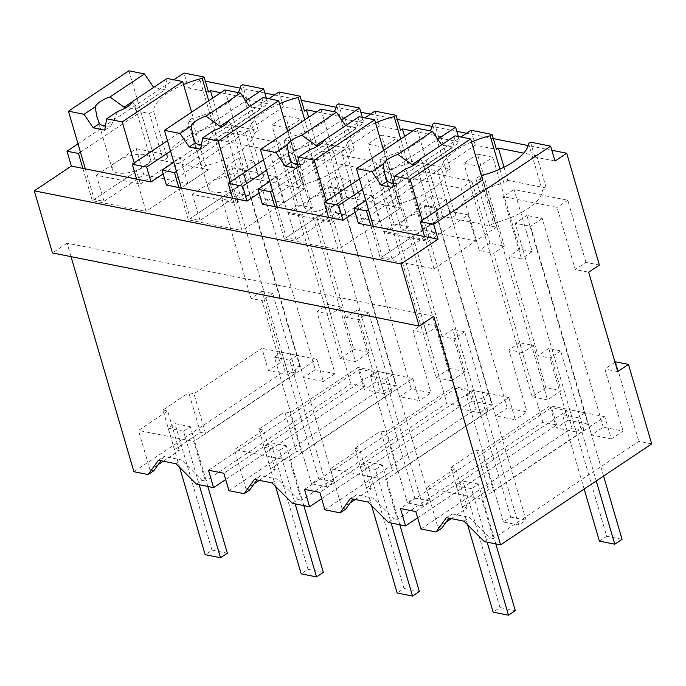 <?xml version="1.0" encoding="UTF-8"?>
<svg xmlns="http://www.w3.org/2000/svg" width="686" height="686" viewBox="0 0 686 686"><rect width="100%" height="100%" fill="white"/><g stroke="black" fill="none" stroke-linecap="round" stroke-linejoin="round"><path stroke-width="0.51" stroke-dasharray="3.43 2.57" d="M484.419 541.623L490.061 537.858L493.371 538.519L481.786 498.911L604.829 416.711L611.32 438.929L591.555 434.984L603.251 427.164L623.025 431.108L611.32 438.929M651.7 443.902L638.829 441.338L493.371 538.519M463.976 521.171L469.618 517.407L490.061 537.858M446.192 522.02L438.02 527.474L426.443 487.875L481.786 498.911M438.02 527.474L441.741 528.22M446.38 517.664L452.014 513.891L448.944 518.179M452.014 513.891L469.618 517.407M614.999 362.234L604.863 368.999L623.025 431.108M615.582 361.839L638.829 441.338M433.766 316.297L67.082 243.17L71.027 256.641M451.259 518.633L467.217 507.974L462.484 507.031L488.346 489.753L493.5 490.782L583.906 430.379L572.03 428.013L566.945 410.622L551.587 407.561L400.478 508.506M420.921 528.957L572.03 428.013M467.217 507.974L455.641 468.367L426.443 487.875M462.484 507.031L450.899 467.423L455.641 468.367M450.899 467.423L476.761 450.145L481.915 451.174L549.906 405.76L569.706 409.705L576.197 431.923L556.397 427.97L568.094 420.158L549.932 358.049L538.056 355.674L509.003 256.307L521.48 258.802L503.318 196.693L557.075 207.412L575.237 269.521L588.674 272.196M604.829 416.711L569.706 409.705L515.177 223.242L530.535 226.303L591.555 434.984M603.251 427.164L542.232 218.491L526.874 215.43L587.893 424.102L568.094 420.158M617.734 371.572L604.863 368.999M599.393 265.036L585.955 262.352L575.237 269.521M205.337 81.18L200.029 80.116L232.717 191.909L244.233 194.207L226.071 132.098L279.828 142.817L297.99 204.925L312.387 207.798L285.513 115.874L300.871 118.944L327.745 210.859L317.026 218.028L346.078 317.395L356.806 310.235L369.154 352.458L355.502 361.582L287.22 128.059L300.871 118.944M551.853 150.285L528.169 145.561M493.303 138.606L466.497 133.256M456.825 131.335L432.18 126.413M397.314 119.458L370.509 114.116M360.836 112.187L336.191 107.273M301.325 100.319L274.52 94.977M264.847 93.047L240.203 88.134M585.955 262.352L567.794 200.252L514.046 189.525L503.318 196.693M327.745 210.859L340.222 213.346L322.068 151.246L375.817 161.965L393.978 224.073L408.376 226.937L381.502 135.022L396.86 138.083L423.734 229.999L436.219 232.494L418.057 170.385L471.805 181.104L489.967 243.213L504.364 246.085L477.49 154.161L492.848 157.223L519.722 249.147L532.207 251.633L514.046 189.525M200.029 80.116L188.333 87.937L183.968 73.025M208.484 91.95L188.333 87.937M163.114 173.892L268.003 103.826L246.883 99.607L248.829 98.312L220.763 92.713M358.349 223.327L475.338 145.175L496.458 149.385M555.008 161.056L534.848 157.043L536.804 155.739L523.761 153.132M166.372 185.04L283.361 106.887L304.473 111.098M259.102 193.04L363.992 122.966L342.871 118.755L344.818 117.452L316.752 111.852M262.361 204.179L379.349 126.027L400.461 130.237M355.091 212.18L459.98 142.105L438.86 137.895L440.806 136.591L412.74 131M530.492 142.131L534.848 157.043M536.804 155.739L546.245 188.033L542.343 190.639A51.313 20.786 -16.3 0 1 493.603 223.199L479.797 176.002A51.313 20.786 -16.3 0 0 481.349 175.607M479.797 176.002L475.895 178.609L482.618 179.946L496.424 227.143L434.032 268.826L380.276 258.108L442.667 216.424L451.302 218.148L455.204 215.541L441.398 168.344L437.505 170.951L428.861 169.228L442.667 216.424L382.222 256.804L392.015 258.759L431.794 232.185L475.75 240.958L496.424 227.143L442.667 216.424L416.874 128.239M67.082 243.17L52.462 252.945M415.836 511.576L566.945 410.622M78.007 143.82L173.875 79.773M232.717 191.909L221.998 199.077L251.05 298.444L261.778 291.276L285.024 370.774L133.916 471.728M285.024 370.774L295.94 372.952L205.534 433.355L193.949 393.747L261.932 348.334L268.432 370.543L280.128 362.731L261.966 300.622L251.05 298.444M163.294 461.206L179.252 450.548L174.518 449.596L200.372 432.326L205.534 433.355M158.226 464.594L150.054 470.047L153.775 470.793M158.406 460.237L164.048 456.464L160.978 460.743M176.01 463.745L181.653 459.972L164.048 456.464M196.453 484.196L202.096 480.432L181.653 459.972M202.096 480.432L205.397 481.083L193.821 441.484L316.863 359.284L323.355 381.493L303.589 377.557L315.286 369.737L254.266 161.064L242.57 168.876L303.589 377.557M225.685 479.531L364.695 386.664L350.863 383.903L205.397 481.083M364.695 386.664L359.61 369.274L374.968 372.335L223.859 473.289M208.501 470.227L359.61 369.274M228.944 490.679L380.053 389.725L374.968 372.335M259.282 480.346L275.24 469.687L270.507 468.744L296.369 451.465L301.523 452.494L391.929 392.092L380.053 389.725M254.214 483.733L246.042 489.195L249.764 489.933M254.395 479.377L260.037 475.604L256.967 479.891M271.999 482.884L277.641 479.12L260.037 475.604M292.442 503.335L298.084 499.571L277.641 479.12M321.674 498.671L460.683 405.803L446.852 403.051L301.386 500.231L289.809 460.632L412.852 378.423L419.343 400.641L399.578 396.697L411.274 388.885L431.048 392.821L419.343 400.641M298.084 499.571L301.386 500.231M460.683 405.803L455.598 388.413L470.956 391.483L319.848 492.428M304.49 489.367L455.598 388.413M324.932 509.818L476.041 408.873L470.956 391.483M355.271 499.494L371.229 488.826L366.495 487.883L392.358 470.605L397.511 471.634L487.918 411.24L476.041 408.873M350.203 502.881L342.031 508.335L345.753 509.081M350.392 498.516L356.025 494.752L352.956 499.031M367.988 502.032L373.63 498.259L356.025 494.752M388.43 522.483L394.073 518.71L373.63 498.259M417.663 517.819L556.672 424.951L542.84 422.19L397.383 519.371L385.798 479.771L508.841 397.571L515.332 419.781L495.566 415.836L507.263 408.024L527.037 411.969L515.332 419.781M394.073 518.71L397.383 519.371M556.672 424.951L551.587 407.561M542.84 422.19L519.594 342.7L533.425 345.452L545.773 387.684L561.131 390.746L547.479 399.861L479.197 166.346L492.848 157.223M583.906 430.379L560.659 350.889L548.783 348.514L561.131 390.746M493.5 490.782L481.915 451.174M560.659 350.889L549.932 358.049M556.397 427.97L549.906 405.76M488.346 489.753L476.761 450.145M526.874 215.43L515.177 223.242M576.197 431.923L587.893 424.102M548.783 348.514L538.056 355.682M519.722 249.147L509.003 256.307M532.207 251.633L521.48 258.802M567.794 200.252L557.075 207.412M542.232 218.491L530.535 226.303M285.513 115.874L271.862 124.998L287.22 128.059M312.387 207.798L301.669 214.967L330.721 314.334L341.448 307.165L353.796 349.397L340.145 358.512L271.862 124.998M301.669 214.967L287.262 212.094L269.109 149.985L215.353 139.267L226.071 132.098M297.99 204.925L287.262 212.094M279.828 142.817L269.109 149.985M244.233 194.207L233.514 201.375L215.353 139.267M233.514 201.375L221.998 199.077M477.49 154.161L463.839 163.285L479.197 166.346M545.773 387.684L532.122 396.8L463.839 163.285M533.425 345.452L522.698 352.621L493.646 253.245L479.248 250.373L461.086 188.273L407.33 177.554L418.057 170.385M504.364 246.085L493.646 253.245M489.967 243.213L479.248 250.373M471.805 181.104L461.086 188.273M436.219 232.494L425.492 239.654L407.33 177.554M425.492 239.654L413.015 237.167L442.067 336.534L452.794 329.374L465.142 371.606L451.491 380.721L383.208 147.198L396.86 138.083M423.734 230.007L413.015 237.167M381.502 135.022L367.85 144.137L383.208 147.198M408.376 226.937L397.657 234.106L426.709 333.473L437.436 326.313L449.784 368.536L436.133 377.66L367.85 144.137M397.657 234.106L383.26 231.233L365.098 169.125L311.341 158.406L322.068 151.246M393.978 224.073L383.26 231.233M375.817 161.965L365.098 169.125M340.222 213.346L329.503 220.515L311.341 158.406M329.503 220.515L317.026 218.028M208.733 100.756L215.979 125.555A51.313 20.786 -16.3 0 0 167.238 158.114L153.432 110.918L149.539 113.524L140.896 111.801L154.702 158.998L163.337 160.721L167.238 158.114M212.626 98.149L219.88 122.948L215.979 125.555M248.829 98.312L258.279 130.606L219.88 122.948M242.527 84.704L246.883 99.607M258.279 130.606L254.377 133.213L240.572 86.007M266.365 98.218L268.003 103.826M170.54 151.117L245.768 100.859M136.617 179.106L146.058 211.399L92.31 200.681L154.702 158.998L94.256 199.377L104.049 201.332L143.82 174.759L187.784 183.522L208.45 169.716L146.058 211.399M82.86 168.387L92.31 200.681M424.583 236.533L434.032 268.826M370.834 225.814L380.276 258.108M365.775 200.552L460.881 137.011M470.982 130.263L475.338 145.175M499.905 169.15L503.944 182.982A51.313 20.786 -16.3 0 0 455.204 215.541M504.004 167.23L507.846 180.375L503.944 182.982M546.245 188.033L507.846 180.375M528.537 143.434L542.343 190.639M232.605 198.245L242.047 230.539L188.298 219.82L250.69 178.137L259.325 179.861L263.227 177.262L249.421 130.057L245.528 132.664L236.884 130.94L250.69 178.137L190.245 218.517L200.038 220.472L239.808 193.898L283.772 202.67L304.438 188.864L242.047 230.539M178.849 187.527L188.298 219.82M173.798 162.265L268.903 98.724M278.996 91.984L283.361 106.887M304.721 119.896L311.967 144.695A51.313 20.786 -16.3 0 0 263.227 177.262M308.614 117.289L315.869 142.088L311.967 144.695M344.818 117.452L354.268 149.745L315.869 142.088M338.515 103.852L342.871 118.755M354.268 149.745L350.366 152.352L336.56 105.147M362.354 117.357L363.992 122.966M266.528 170.257L341.757 119.999M328.594 217.393L338.044 249.687L284.287 238.968L346.679 197.285L355.314 199.009L359.215 196.402L345.41 149.196L341.517 151.803L332.873 150.08L346.679 197.285L286.234 237.665L296.026 239.62L335.797 213.046L379.761 221.81L400.435 208.004L338.044 249.687M274.846 206.675L284.287 238.968M269.787 181.404L364.892 117.872M374.985 111.123L379.349 126.027M400.71 139.035L407.956 163.834A51.313 20.786 -16.3 0 0 359.215 196.402M404.603 136.437L411.857 161.236L407.956 163.834M440.806 136.591L450.256 168.893L411.857 161.236M434.504 122.991L438.86 137.895M450.256 168.893L446.354 171.491L432.549 124.295M458.342 136.505L459.98 142.105M362.517 189.405L437.745 139.147M475.895 178.609L489.701 225.805L496.424 227.143L482.618 179.946M493.603 223.199L489.701 225.805M80.451 152.181L140.896 111.801M183.548 84.558A51.313 20.786 -16.3 0 0 153.432 110.918M316.863 359.284L281.74 352.278L288.231 374.487L299.928 366.676L238.908 158.003L254.266 161.064M299.928 366.676L280.128 362.731M330.721 314.334L316.898 311.573L335.06 373.681L315.286 369.737M295.94 372.952L272.694 293.454L261.778 291.276M272.694 293.454L261.966 300.622M200.372 432.326L188.796 392.718L193.949 393.747M174.518 449.596L162.934 409.996L188.796 392.718M162.934 409.996L167.676 410.94L138.478 430.448L193.821 441.484M179.252 450.548L167.676 410.94M150.054 470.047L138.478 430.448M341.448 307.165L327.616 304.413L316.898 311.573M327.616 304.413L350.863 383.903M335.06 373.681L323.355 381.493M353.796 349.397L369.154 352.458M391.929 392.092L368.682 312.602L356.806 310.235M301.523 452.494L289.938 412.895L357.921 367.473L364.42 389.682L376.117 381.87L357.955 319.762L346.078 317.395M368.682 312.602L357.955 319.762M296.369 451.465L284.784 411.866L289.938 412.895M270.507 468.744L258.922 429.144L284.784 411.866M258.922 429.144L263.664 430.088L234.466 449.587L289.809 460.632M275.24 469.687L263.664 430.088M246.042 489.195L234.466 449.587M449.784 368.536L465.142 371.606M487.918 411.24L464.671 331.741L452.794 329.374M437.436 326.313L423.605 323.552L446.852 403.051M423.605 323.552L412.886 330.721L431.048 392.821M397.511 471.634L385.926 432.034L453.909 386.612L460.409 408.83L472.105 401.01L453.943 338.91L442.067 336.534M464.671 331.741L453.943 338.91M392.358 470.605L380.773 431.005L385.926 432.034M366.495 487.883L354.911 448.284L380.773 431.005M354.911 448.284L359.653 449.227L330.455 468.735L385.798 479.771M371.229 488.826L359.653 449.227M342.031 508.335L330.455 468.735M519.594 342.7L508.875 349.86L527.037 411.969M532.122 396.8L547.479 399.861M522.698 352.621L508.875 349.86M340.145 358.512L355.502 361.582M507.263 408.024L446.243 199.343L430.885 196.282L491.905 404.963L472.105 401.01M436.133 377.66L451.491 380.721M426.709 333.473L412.886 330.721M411.274 388.885L350.254 180.204L334.897 177.142L395.916 385.815L376.117 381.87M254.377 133.213A51.313 20.786 -16.3 0 1 205.637 165.772L201.735 168.379L208.45 169.716L154.702 158.998L128.908 70.804M205.637 165.772L191.831 118.575A51.313 20.786 -16.3 0 0 238.145 92.593M191.831 118.575L187.93 121.173L194.653 122.52L167.478 140.673M194.653 122.52L191.626 112.178M368.425 209.607L428.861 169.228M471.522 141.993A51.313 20.786 -16.3 0 0 441.398 168.344M287.82 137.715L283.918 140.321L297.724 187.518L301.626 184.92L287.82 137.715A51.313 20.786 -16.3 0 0 334.133 111.732M283.918 140.321L290.641 141.659L263.467 159.812M290.641 141.659L304.438 188.864L250.69 178.137L224.897 89.952M297.724 187.518L304.438 188.864L287.614 131.318M301.626 184.92A51.313 20.786 -16.3 0 0 350.366 152.352M176.448 171.32L236.884 130.94M279.536 103.706A51.313 20.786 -16.3 0 0 249.421 130.057M379.907 159.461L393.713 206.666L397.614 204.059L383.808 156.854L379.907 159.461L386.63 160.807L359.455 178.952M386.63 160.807L400.435 208.004L346.679 197.285L320.885 109.091M393.713 206.666L400.435 208.004L383.603 150.466M397.614 204.059A51.313 20.786 -16.3 0 0 446.354 171.491M272.436 190.459L332.873 150.08M375.534 122.845A51.313 20.786 -16.3 0 0 345.41 149.196M383.808 156.854A51.313 20.786 -16.3 0 0 430.122 130.88M149.539 113.524L163.337 160.721M238.908 158.003L227.212 165.815L242.57 168.876M318.741 478.828L334.099 481.889L326.785 486.777L311.427 483.716L318.741 478.828L227.212 165.815M288.231 374.487L268.432 370.543M311.427 483.716L274.426 357.166L281.74 352.278L261.932 348.334M412.852 378.423L357.921 367.473M414.73 497.967L430.088 501.029L422.773 505.916L407.415 502.855L414.73 497.967L377.729 371.426L384.22 393.635L395.916 385.815M384.22 393.635L364.42 389.682M350.254 180.204L338.558 188.024L399.578 396.697M508.841 397.571L453.909 386.612M510.718 517.115L526.076 520.177L518.762 525.056L503.404 521.995L510.718 517.115L473.717 390.566L480.209 412.775L491.905 404.963M480.209 412.775L460.409 408.83M446.243 199.343L434.547 207.163L495.566 415.836M430.885 196.282L419.189 204.102L434.547 207.163M503.404 521.995L466.403 395.453L473.717 390.566L419.189 204.102M334.897 177.142L323.2 184.954L338.558 188.024M407.415 502.855L370.414 376.305L377.729 371.426L323.2 184.954M187.93 121.173L201.735 168.379M437.505 170.951L451.302 218.148M245.528 132.664L259.325 179.861M341.517 151.803L355.314 199.009M422.173 220.326L428.347 241.438L384.392 232.674L392.015 258.759M475.75 240.958L468.126 214.872L428.347 241.438M455.058 135.845L453.146 147.164L441.604 144.832M373.304 226.303L382.222 256.804M431.794 232.185L424.162 206.1L384.392 232.674M424.162 206.1L468.126 214.872M420.492 158.989L441.63 144.866M420.518 158.92L422.868 162.908L423.554 166.93L414.91 164.52M423.554 166.93L453.146 147.164M432.712 223.902A19.817 8.026 -16.3 0 0 438.294 215.661A19.817 8.026 -16.3 0 0 425.612 211.854A19.817 8.026 -16.3 0 0 405.829 218.542A19.817 8.026 -16.3 0 0 400.247 226.783A19.817 8.026 -16.3 0 0 412.929 230.59A19.817 8.026 -16.3 0 0 432.712 223.902M405.752 168.79L398.892 183.411A19.817 8.026 -16.3 0 1 393.404 183.385M392.701 187.544L398.892 183.411M326.184 201.187L332.358 222.298L288.394 213.535L296.026 239.62M379.761 221.81L372.138 195.724L332.358 222.298M359.07 116.706L357.157 128.025L345.615 125.692M277.315 207.163L286.234 237.665M335.797 213.046L328.174 186.961L288.394 213.535M328.174 186.961L372.138 195.724M324.504 139.85L345.641 125.727M324.529 139.781L326.879 143.768L327.565 147.79L318.921 145.381M327.565 147.79L357.157 128.025M336.723 204.762A19.817 8.026 -16.3 0 0 342.305 196.522A19.817 8.026 -16.3 0 0 329.623 192.715A19.817 8.026 -16.3 0 0 309.84 199.403L304.267 207.644L308.331 210.876L316.941 211.442L336.723 204.762M309.763 149.642L302.903 164.263A19.817 8.026 -16.3 0 1 297.415 164.237M296.712 168.404L302.903 164.263M230.196 182.039L236.37 203.159L192.406 194.387L200.038 220.472M283.772 202.67L276.149 176.585L236.37 203.159M263.081 97.566L261.169 108.877L249.627 106.553M181.327 188.024L190.245 218.517M239.808 193.898L232.185 167.813L192.406 194.387M232.185 167.813L276.149 176.585M228.507 120.702L249.653 106.579M228.541 120.633L230.882 124.62L231.576 128.651L222.933 126.233M231.576 128.651L261.169 108.877M240.726 185.614L246.308 177.374L242.235 174.141L233.634 173.575L213.852 180.255A19.817 8.026 -16.3 0 0 208.27 188.496A19.817 8.026 -16.3 0 0 220.943 192.303A19.817 8.026 -16.3 0 0 240.726 185.614M213.775 130.503L206.915 145.123A19.817 8.026 -16.3 0 1 201.427 145.098M200.724 149.256L206.915 145.123M134.207 162.899L140.381 184.011L96.417 175.247L104.049 201.332M187.784 183.522L180.161 157.437L140.381 184.011M167.092 78.418L165.18 89.737L153.638 87.405M85.338 168.876L94.256 199.377M143.82 174.759L136.197 148.673L96.417 175.247M136.197 148.673L180.161 157.437M132.518 101.562L153.664 87.439M132.552 101.494L134.893 105.481L135.588 109.503L126.944 107.093M135.588 109.503L165.18 89.737M144.737 166.475A19.817 8.026 -16.3 0 0 150.32 158.234A19.817 8.026 -16.3 0 0 137.646 154.427A19.817 8.026 -16.3 0 0 117.863 161.116A19.817 8.026 -16.3 0 0 112.281 169.356A19.817 8.026 -16.3 0 0 124.955 173.164A19.817 8.026 -16.3 0 0 144.737 166.475M117.786 111.364L110.926 125.984A19.817 8.026 -16.3 0 1 105.438 125.958M104.735 130.117L110.926 125.984M599.393 541.143L606.707 536.255L569.706 409.705L562.391 414.593L577.749 417.654L596.254 480.937M584.155 489.024L562.391 414.593M606.707 536.255L622.065 539.316M569.706 409.705L585.064 412.766L603.569 476.058M585.064 412.766L577.749 417.654M473.717 390.566L489.075 393.627L526.076 520.177M466.403 395.453L481.761 398.515L518.762 525.056M489.075 393.627L481.761 398.515M377.729 371.426L393.087 374.487L430.088 501.029M370.414 376.305L385.772 379.367L422.773 505.916M393.087 374.487L385.772 379.367M281.74 352.278L297.098 355.339L334.099 481.889M274.426 357.166L289.784 360.227L326.785 486.777M297.098 355.339L289.784 360.227M495.807 543.895L478.313 484.084L471.488 488.646L487.137 542.163M478.313 484.084L462.956 481.023L456.13 485.585L471.488 488.646M467.595 524.79L456.13 485.585M515.315 610.634L499.957 607.573L493.14 612.126M499.957 607.573L462.956 481.023M399.809 524.756L382.325 464.945L375.499 469.498L391.149 523.024M382.325 464.945L366.967 461.884L360.141 466.437L375.499 469.498M371.606 505.651L360.141 466.437M419.326 591.495L403.968 588.425L397.151 592.987M403.968 588.425L366.967 461.884M303.821 505.608L286.336 445.797L279.511 450.359L295.16 503.884M286.336 445.797L270.979 442.736L264.153 447.298L279.511 450.359M275.618 486.503L264.153 447.298M323.338 572.347L307.98 569.286L301.154 573.848M307.98 569.286L270.979 442.736M207.832 486.468L190.348 426.658L183.522 431.22L199.172 484.736M190.348 426.658L174.99 423.596L168.164 428.15L183.522 431.22M179.629 467.363L168.164 428.15M227.349 553.208L211.991 550.146L205.165 554.7M211.991 550.146L174.99 423.596M438.294 215.661L422.868 162.908M400.247 226.783L384.82 174.03M342.305 196.522L326.879 143.768M304.258 207.644L288.832 154.89M246.308 177.374L230.89 124.62M208.27 188.496L192.843 135.742M150.32 158.234L134.893 105.481M112.281 169.356L96.855 116.603"/><path stroke-width="1.03" d="M628.453 364.403L617.734 371.572L588.674 272.196L599.393 265.036L566.705 153.244L555.008 161.056L550.652 146.152L433.663 224.305L438.02 239.217L400.976 263.964L419.137 326.064L433.766 316.297L500.591 544.847L651.7 443.902L628.453 364.403L615.582 361.839L614.999 362.234M500.591 544.847L484.419 541.623L463.976 521.171L446.38 517.664L436.107 531.984L420.921 528.957L415.836 511.576L400.478 508.506L405.563 525.896L388.43 522.483L367.988 502.032L350.392 498.516L340.11 512.845L324.932 509.818L319.848 492.428L304.49 489.367L309.575 506.757L292.442 503.335L271.999 482.884L254.395 479.377L244.122 493.706L228.944 490.679L223.859 473.289L208.501 470.227L213.586 487.617L196.453 484.196L176.01 463.745L158.406 460.237L148.133 474.558L133.916 471.728L71.027 256.641M448.944 518.179L441.741 528.22L436.107 531.984M451.259 518.633L446.192 522.02M566.705 153.244L551.853 150.285M528.169 145.561L493.303 138.606M466.497 133.256L456.825 131.335M432.18 126.413L397.314 119.458M370.509 114.116L360.836 112.187M336.191 107.273L301.325 100.319M274.52 94.977L264.847 93.047M240.203 88.134L205.337 81.18M220.763 92.713L210.439 90.655L208.484 91.95L204.128 77.046L183.968 73.025L173.875 79.773M170.54 151.117L146.658 167.075L151.014 181.979L163.114 173.892M151.014 181.979L71.344 166.089L34.3 190.837L52.462 252.945L419.137 326.064M400.976 263.964L34.3 190.837M438.02 239.217L358.349 223.327L353.993 208.415L365.775 200.552M523.761 153.132L498.405 148.082L496.458 149.385L492.094 134.473L470.982 130.263L460.881 137.011M263.467 159.812L228.249 183.342L242.647 186.215L247.003 201.118L166.372 185.04L162.016 170.137L173.798 162.265M316.752 111.852L306.428 109.794L304.473 111.098L300.116 96.194L278.996 91.984L268.903 98.724M247.003 201.118L259.102 193.04M362.517 189.405L338.635 205.354L342.991 220.266L262.361 204.179L258.005 189.276L269.787 181.404M412.74 131L402.416 128.934L400.461 130.237L396.105 115.334L374.985 111.123L364.892 117.872M342.991 220.266L355.091 212.18M550.652 146.152L530.492 142.131L528.537 143.434A51.313 20.786 -16.3 0 1 481.349 175.607M433.663 224.305L420.226 221.629L424.583 236.533M422.173 220.326L410.194 179.338L470.63 138.958L482.618 179.946L420.226 221.629M71.344 166.089L66.988 151.186L78.007 143.82M163.294 461.206L158.226 464.594M148.133 474.558L153.775 470.793L160.978 460.743M213.586 487.617L225.685 479.531M259.282 480.346L254.214 483.733M244.122 493.706L249.764 489.933L256.967 479.891M309.575 506.757L321.674 498.671M355.271 499.494L350.203 502.881M340.11 512.845L345.753 509.081L352.956 499.031M405.563 525.896L417.663 517.819M204.128 77.046L202.181 78.35L208.733 100.756M210.439 90.655L212.626 98.149M245.768 100.859L263.638 88.914L242.527 84.704L240.572 86.007A51.313 20.786 -16.3 0 1 238.145 92.593M263.638 88.914L266.365 98.218M146.658 167.075L132.261 164.203L136.617 179.106M82.86 168.387L78.504 153.484L66.988 151.186M353.993 208.415L366.47 210.911L370.834 225.814M492.094 134.473L490.147 135.777L499.905 169.15M498.405 148.082L504.004 167.23M228.249 183.342L232.605 198.245M162.016 170.137L174.493 172.623L178.849 187.527M300.116 96.194L298.17 97.498L304.721 119.896M306.428 109.794L308.614 117.289M341.757 119.999L359.627 108.062L338.515 103.852L336.56 105.147A51.313 20.786 -16.3 0 1 334.133 111.732M359.627 108.062L362.354 117.357M242.647 186.215L266.528 170.257M258.005 189.276L270.481 191.763L274.846 206.675M396.105 115.334L394.158 116.637L400.71 139.035M402.416 128.934L404.603 136.437M437.745 139.147L455.615 127.202L434.504 122.991L432.549 124.295A51.313 20.786 -16.3 0 1 430.122 130.88M455.615 127.202L458.342 136.505M338.635 205.354L324.238 202.481L328.594 217.393M78.504 153.484L80.451 152.181M202.181 78.35A51.313 20.786 -16.3 0 0 183.548 84.558M167.478 140.673L132.261 164.203M366.47 210.911L368.425 209.607M490.147 135.777A51.313 20.786 -16.3 0 0 471.522 141.993M174.493 172.623L176.448 171.32M298.17 97.498A51.313 20.786 -16.3 0 0 279.536 103.706M359.455 178.952L324.238 202.481M270.481 191.763L272.436 190.459M394.158 116.637A51.313 20.786 -16.3 0 0 375.534 122.845M470.63 138.958L455.058 135.845L420.518 158.92A19.817 8.026 -16.3 0 1 415.27 164.28A19.817 8.026 -16.3 0 1 405.752 168.79L394.613 176.225L392.701 187.544L381.184 185.246L387.376 181.113A19.817 8.026 -16.3 0 0 393.404 183.385M441.604 144.832L432.454 131.343L416.874 128.239L356.437 168.619L373.304 226.303M410.194 179.338L394.613 176.225M356.437 168.619L372.009 171.723L381.184 185.246M372.009 171.723L383.148 164.28L384.82 174.03L387.376 181.113M432.454 131.343L397.923 154.41A19.817 8.026 -16.3 0 0 388.396 158.92A19.817 8.026 -16.3 0 0 383.148 164.28M397.923 154.41L412.037 164.631L420.492 158.989M414.91 164.52L412.037 164.631M326.184 201.187L314.197 160.19L374.642 119.81L383.603 150.466M374.642 119.81L359.07 116.706L324.529 139.781A19.817 8.026 -16.3 0 1 319.282 145.14A19.817 8.026 -16.3 0 1 309.763 149.642L298.624 157.085L296.712 168.404L285.196 166.106L291.387 161.973A19.817 8.026 -16.3 0 0 297.415 164.237M345.615 125.692L336.466 112.195L320.885 109.091L260.448 149.471L277.315 207.163M314.197 160.19L298.624 157.085M260.448 149.471L276.021 152.575L285.196 166.106M276.021 152.575L287.16 145.14L288.832 154.89L291.387 161.973M336.466 112.195L301.926 135.271A19.817 8.026 -16.3 0 0 292.408 139.781A19.817 8.026 -16.3 0 0 287.16 145.14M301.926 135.271L316.049 145.492L324.504 139.85M318.921 145.381L316.049 145.492M230.196 182.039L218.208 141.05L278.653 100.671L287.614 131.318M278.653 100.671L263.081 97.566L228.541 120.633A19.817 8.026 -16.3 0 1 223.293 125.992A19.817 8.026 -16.3 0 1 213.775 130.503L202.636 137.946L200.724 149.256L189.207 146.958L195.399 142.825A19.817 8.026 -16.3 0 0 201.427 145.098M249.627 106.553L240.477 93.056L224.897 89.952L164.46 130.331L181.327 188.024M218.208 141.05L202.636 137.946M164.46 130.331L180.032 133.436L189.207 146.958M180.032 133.436L191.171 125.992L192.843 135.742L195.399 142.825M240.477 93.056L205.937 116.131A19.817 8.026 -16.3 0 0 196.419 120.633A19.817 8.026 -16.3 0 0 191.171 125.992M205.937 116.131L220.06 126.353L228.507 120.702M222.933 126.233L220.06 126.353M134.207 162.899L122.219 121.911L182.665 81.531L191.626 112.178M182.665 81.531L167.092 78.418L132.552 101.494A19.817 8.026 -16.3 0 1 127.304 106.853A19.817 8.026 -16.3 0 1 117.786 111.364L106.647 118.798L104.735 130.117L93.219 127.819L99.41 123.686A19.817 8.026 -16.3 0 0 105.438 125.958M153.638 87.405L144.489 73.916L128.908 70.804L68.471 111.183L85.338 168.876M122.219 121.911L106.647 118.798M68.471 111.183L84.044 114.296L93.219 127.819M84.044 114.296L95.183 106.853L96.855 116.603L99.41 123.686M144.489 73.916L109.949 96.983A19.817 8.026 -16.3 0 0 100.43 101.494A19.817 8.026 -16.3 0 0 95.183 106.853M109.949 96.983L124.072 107.205L132.518 101.562M126.944 107.093L124.072 107.205M603.569 476.058L622.065 539.316L614.759 544.204L599.393 541.143L584.155 489.024M596.254 480.937L614.759 544.204M487.137 542.163L508.498 615.196L493.14 612.126L467.595 524.79M495.807 543.895L515.315 610.634L508.498 615.196M391.149 523.024L412.509 596.048L397.151 592.987L371.606 505.651M399.809 524.756L419.326 591.495L412.509 596.048M295.16 503.884L316.52 576.909L301.154 573.848L275.618 486.503M303.821 505.608L323.338 572.347L316.52 576.909M199.172 484.736L220.523 557.761L205.165 554.7L179.629 467.363M207.832 486.468L227.349 553.208L220.523 557.761"/></g></svg>
